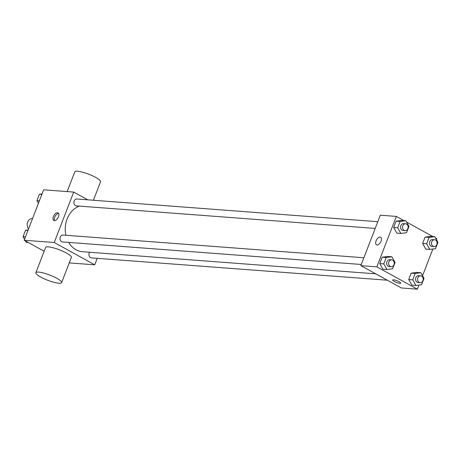 <?xml version="1.0" encoding="UTF-8"?>
<svg xmlns="http://www.w3.org/2000/svg" width="461" height="461" viewBox="0 0 461 461"><rect width="100%" height="100%" fill="white"/><g stroke="black" fill="none" stroke-linecap="round" stroke-linejoin="round"><path stroke-width="0.69" d="M32.564 218.497A6.039 4.91 94.3 0 0 27.677 222.075A6.039 4.91 94.3 0 0 28.57 228.835M44.158 251.251L24.174 240.239L43.634 189.805L73.691 192.076L87.74 199.815M97.236 258.327L94.736 264.821L54.231 242.503L24.174 240.239M54.231 242.503L73.691 192.076M57.464 212.746A4.31 2.357 118.9 0 1 58.028 212.907A4.31 2.357 118.9 0 1 58.005 217.823A4.31 2.357 118.9 0 1 53.862 220.462A4.31 2.357 118.9 0 1 53.643 216.019A4.31 2.357 118.9 0 1 57.464 212.746M79.401 206.102A23.321 18.959 94.3 0 0 65.894 235.271M68.66 242.4A23.321 18.959 94.3 0 0 82.456 251.706L375.698 273.822M89.636 252.242A3.452 2.806 94.3 0 0 89.123 255.82A3.452 2.806 94.3 0 0 91.474 257.895L387.286 280.207M363.873 257.751L63.036 235.058A3.452 2.806 94.3 0 0 59.982 238.285A3.452 2.806 94.3 0 0 62.517 241.939L361.28 264.476M377.79 221.695L76.947 199.002A3.452 2.806 94.3 0 0 73.893 202.229A3.452 2.806 94.3 0 0 76.428 205.883L375.196 228.42M94.736 264.821L69.248 262.897M35.877 272.705L45.61 247.488A13.801 2.795 21.1 0 1 59.492 249.845A13.801 2.795 21.1 0 1 71.357 257.422L61.63 282.639A13.801 2.795 21.1 0 1 53.92 282.311A13.801 2.795 21.1 0 1 40.735 277.067A13.801 2.795 21.1 0 1 35.877 272.705A13.801 2.795 21.1 0 1 49.759 275.061A13.801 2.795 21.1 0 1 61.63 282.639M93.422 200.241L100.55 181.778A13.801 2.795 -158.9 0 0 95.686 177.416A13.801 2.795 -158.9 0 0 82.507 172.172A13.801 2.795 -158.9 0 0 74.797 171.844L67.179 191.58M54.605 220.629A4.31 2.357 118.9 0 1 55.159 216.249A4.31 2.357 118.9 0 1 58.564 213.443M418.945 285.065L417.366 289.156L401.335 287.952L360.836 265.634L380.296 215.201L396.327 216.411L403.865 220.565M417.366 289.156L376.868 266.844L360.836 265.634M376.868 266.844L396.327 216.411M380.1 237.081A4.31 2.357 118.9 0 1 380.659 237.248A4.31 2.357 118.9 0 1 380.642 242.158A4.31 2.357 118.9 0 1 376.499 244.803A4.31 2.357 118.9 0 1 376.28 240.354A4.31 2.357 118.9 0 1 380.1 237.081M411.909 285.163L408.711 279.539L411.166 273.166L416.825 272.422L411.166 273.166L408.711 279.539L411.909 285.163L415.92 285.463L412.716 279.839L415.177 273.471L420.835 272.728L424.034 278.352L421.579 284.719L415.92 285.463M396.869 233.151L393.665 227.521L396.126 221.153L401.785 220.41L396.126 221.153L393.665 227.521L396.869 233.151L400.874 233.45L397.676 227.826L400.131 221.459L405.789 220.71L408.993 226.339L406.533 232.707L400.874 233.45M435.507 238.003L436.826 238.729L436.463 239.68M432.862 249.009L422.547 275.736M406.55 222.046L432.827 236.522M382.953 269.207L379.755 263.583L382.209 257.209L387.868 256.466L382.209 257.209L379.755 263.583L382.953 269.207L386.963 269.506L383.759 263.882L386.22 257.515L391.879 256.771L395.077 262.395L392.622 268.763L386.963 269.506M425.826 249.101L422.622 243.477L425.082 237.11L430.741 236.366L425.082 237.11L422.622 243.477L425.826 249.101L429.836 249.407L426.632 243.783L429.093 237.409L434.752 236.666L437.95 242.296L435.495 248.663L429.836 249.407M400.718 283.135A4.31 0.876 21.1 0 1 398.31 283.025A4.31 0.876 21.1 0 1 394.19 281.389A4.31 0.876 21.1 0 1 392.674 280.029A4.31 0.876 21.1 0 1 397.007 280.766A4.31 0.876 21.1 0 1 400.718 283.135A4.31 0.876 21.1 0 1 398.31 283.031A4.31 0.876 21.1 0 1 394.19 281.394A4.31 0.876 21.1 0 1 392.674 280.029M376.499 244.803A4.31 2.357 118.9 0 1 376.28 240.36A4.31 2.357 118.9 0 1 380.1 237.087A4.31 2.357 118.9 0 1 380.665 237.248M434.556 239.749L432.551 239.599A3.452 2.806 94.3 0 0 429.496 242.826A3.452 2.806 94.3 0 0 432.032 246.479L434.037 246.629A3.452 2.806 94.3 0 0 436.999 244.002A3.452 2.806 94.3 0 0 435.512 240.037A3.452 2.806 94.3 0 0 434.556 239.749A3.452 2.806 94.3 0 0 431.496 242.976A3.452 2.806 94.3 0 0 434.037 246.629M426.632 243.783L422.622 243.477M429.093 237.409L425.082 237.11M434.752 236.666L430.741 236.366M420.639 275.805L418.64 275.655A3.452 2.806 94.3 0 0 415.58 278.882A3.452 2.806 94.3 0 0 418.115 282.535L420.121 282.685A3.452 2.806 94.3 0 0 423.089 280.063A3.452 2.806 94.3 0 0 421.596 276.093A3.452 2.806 94.3 0 0 420.639 275.805A3.452 2.806 94.3 0 0 417.585 279.038A3.452 2.806 94.3 0 0 420.121 282.685M412.716 279.839L408.711 279.539M415.177 273.471L411.166 273.166M420.835 272.728L416.825 272.422M405.594 223.792L403.594 223.643A3.452 2.806 94.3 0 0 400.534 226.87A3.452 2.806 94.3 0 0 403.075 230.523L405.075 230.673A3.452 2.806 94.3 0 0 408.043 228.051A3.452 2.806 94.3 0 0 406.55 224.081A3.452 2.806 94.3 0 0 405.594 223.792A3.452 2.806 94.3 0 0 402.539 227.019A3.452 2.806 94.3 0 0 405.075 230.673M397.676 227.826L393.665 227.521M400.131 221.459L396.126 221.153M405.789 220.71L401.785 220.41M391.683 259.848L389.678 259.699A3.452 2.806 94.3 0 0 386.623 262.931A3.452 2.806 94.3 0 0 389.159 266.579L391.164 266.729A3.452 2.806 94.3 0 0 394.126 264.107A3.452 2.806 94.3 0 0 392.639 260.137A3.452 2.806 94.3 0 0 391.683 259.848A3.452 2.806 94.3 0 0 388.629 263.081A3.452 2.806 94.3 0 0 391.164 266.729M383.759 263.882L379.755 263.583M386.22 257.515L382.209 257.209M391.879 256.771L387.868 256.466M38.453 203.232L36.966 200.616L39.421 194.242L42.055 193.897M39.392 200.794L36.966 200.616M41.847 194.427L39.421 194.242M28.173 242.44L26.248 242.296L25.493 240.965M24.537 239.288L23.05 236.672L25.505 230.304L28.138 229.958M25.476 236.856L23.05 236.672M27.937 230.488L25.505 230.304"/></g></svg>
